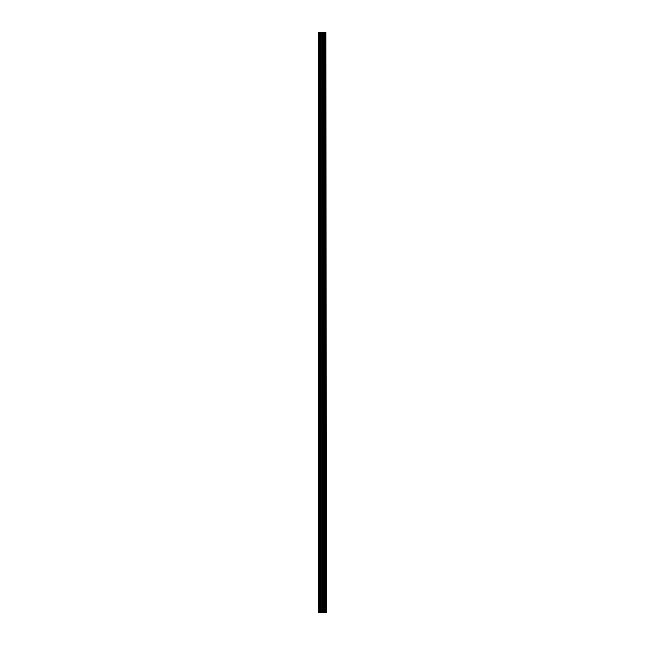 <?xml version="1.0" encoding="UTF-8"?>
<svg xmlns="http://www.w3.org/2000/svg" width="645" height="645" viewBox="0 0 645 645"><rect width="100%" height="100%" fill="white"/><g stroke="black" fill="none" stroke-linecap="round" stroke-linejoin="round"><path stroke-width="0.97" d="M325.935 612.75L325.935 32.25L326.233 612.75L325.144 612.75L325.144 32.25L318.767 32.25L318.767 612.75L321.71 612.75L321.71 32.25M321.71 612.75L325.144 612.75L325.144 32.25L325.935 32.25M324.233 32.25L324.233 612.75L324.233 32.25M324.322 612.75L324.322 32.25M323.459 612.75L323.459 32.25M323.169 612.75L323.169 32.25M322.879 612.75L322.879 32.25M319.251 612.75L319.251 32.25M318.767 612.75L318.767 32.25M325.87 612.75L325.87 32.25M325.064 612.75L325.064 32.25M323.532 612.75L323.532 32.25M322 612.75L322 32.25M320.726 612.75L320.726 32.25M320.436 612.75L320.436 32.25M325.144 612.75L325.144 32.25"/></g></svg>
